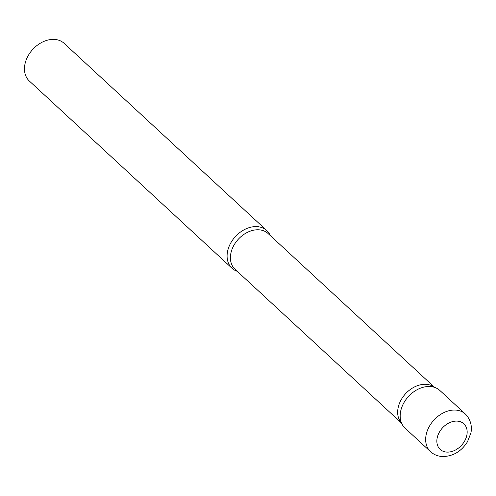 <?xml version="1.0" encoding="UTF-8"?>
<svg xmlns="http://www.w3.org/2000/svg" width="496" height="496" viewBox="0 0 496 496"><rect width="100%" height="100%" fill="white"/><g stroke="black" fill="none" stroke-linecap="round" stroke-linejoin="round"><path stroke-width="0.74" d="M465.353 414.024L439.865 390.476A25.643 18.978 132.7 0 0 429.697 386.502A25.643 18.978 132.7 0 0 404.228 402.188A25.643 18.978 132.7 0 0 405.065 428.141L430.559 451.689C433.932 454.733 437.993 456.357 442.73 456.562C453.127 456.326 461.385 451.391 467.492 441.75L470.797 433.275C471.733 429.896 472.428 421.24 465.353 414.024A25.643 18.978 132.7 0 0 455.185 410.056A25.643 18.978 132.7 0 0 429.716 425.735A25.643 18.978 132.7 0 0 430.559 451.689M400.055 421.11A24.341 18.017 -47.3 0 1 398.809 405.189A24.341 18.017 -47.3 0 1 432.462 386.031L436.827 388.331A25.643 18.978 -47.3 0 0 401.376 408.512A25.643 18.978 -47.3 0 0 402.69 425.283L400.055 421.11M237.249 271.331A25.643 18.978 -47.3 0 1 231.985 268.237A25.643 18.978 -47.3 0 1 228.296 248.608A25.643 18.978 -47.3 0 1 245.557 229.04A25.643 18.978 -47.3 0 1 266.786 230.572A25.643 18.978 -47.3 0 1 270.283 235.569M231.985 268.237L29.363 81.04A25.643 18.978 -47.3 0 1 25.674 61.411A25.643 18.978 -47.3 0 1 42.935 41.844A25.643 18.978 -47.3 0 1 64.164 43.375L266.786 230.572M456.928 421.092A17.434 12.902 132.7 0 0 437.67 436.058A17.434 12.902 132.7 0 0 447.088 452.104A17.434 12.902 132.7 0 0 466.345 437.137A17.434 12.902 132.7 0 0 456.928 421.092M401.01 422.623L235.054 269.303A24.341 18.017 -47.3 0 1 231.551 250.672A24.341 18.017 -47.3 0 1 247.938 232.097A24.341 18.017 -47.3 0 1 268.094 233.548L434.05 386.868"/></g></svg>
